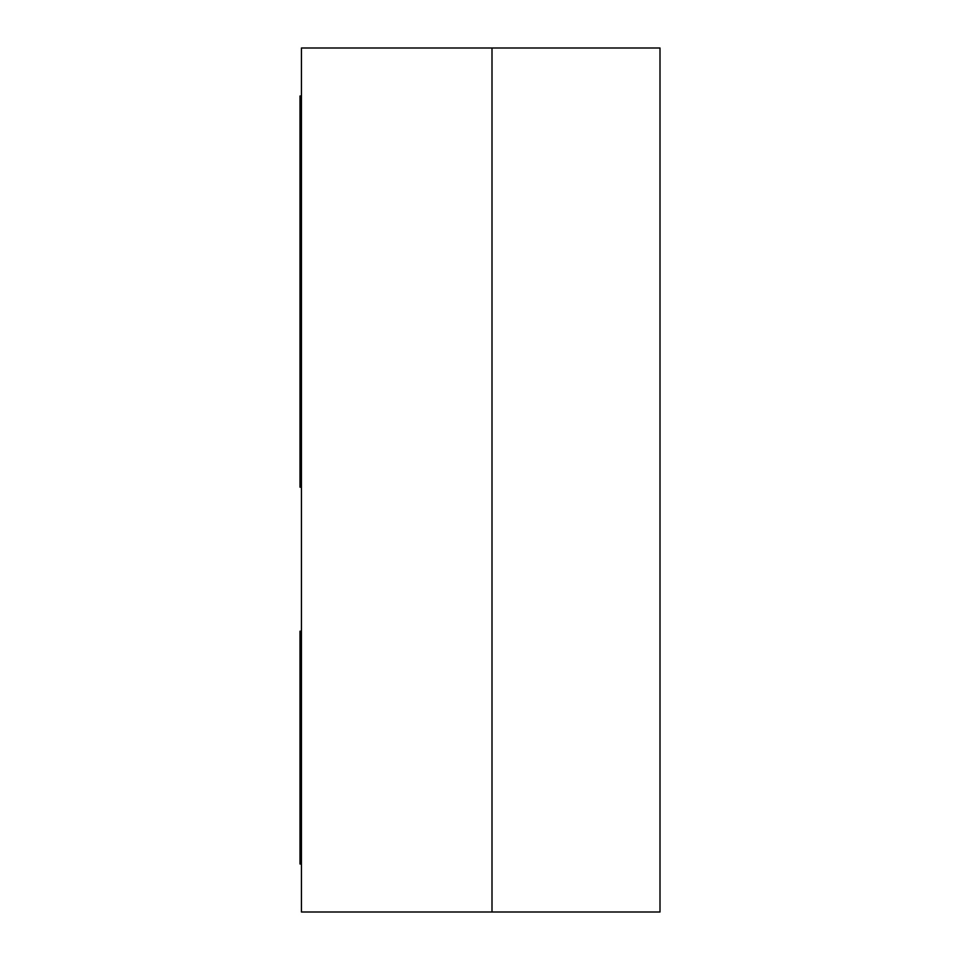 <?xml version="1.0" encoding="UTF-8"?>
<svg xmlns="http://www.w3.org/2000/svg" width="960" height="960" viewBox="0 0 960 960"><rect width="100%" height="100%" fill="white"/><g stroke="black" fill="none" stroke-linecap="round" stroke-linejoin="round"><path stroke-width="1.44" d="M301.44 864L300 864L300 631.2L301.44 631.2M301.44 144L300 144L300 487.2L301.44 487.2M300 144L300 96L301.44 96M492 48L492 912L492 48L301.44 48L301.44 912L660 912L660 48L492 48M300 816L301.44 816"/></g></svg>
